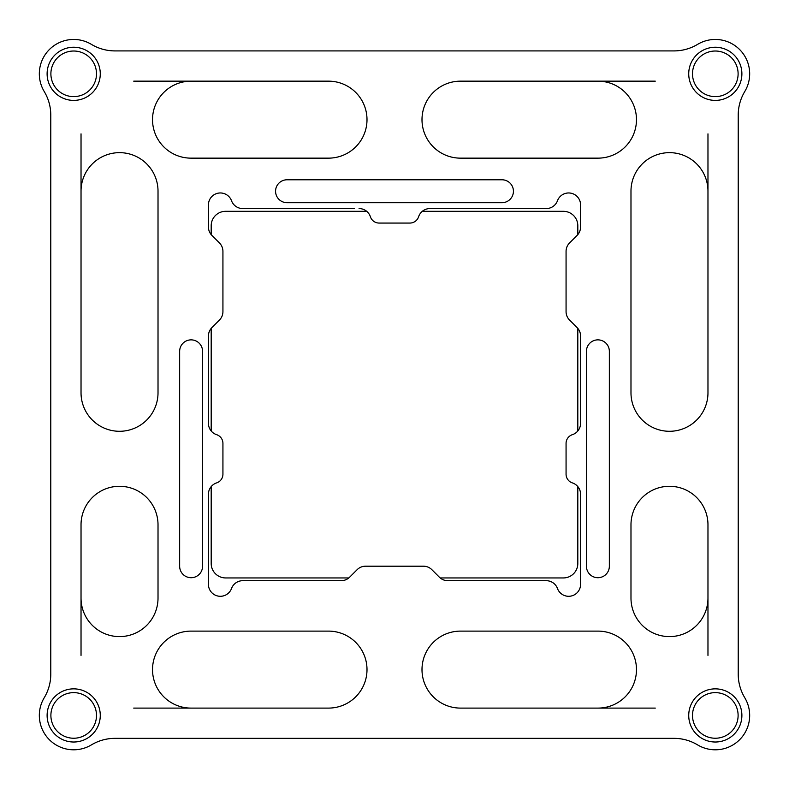 <?xml version="1.0" encoding="UTF-8"?>
<svg xmlns="http://www.w3.org/2000/svg" width="789" height="789" viewBox="0 0 789 789"><rect width="100%" height="100%" fill="white"/><g stroke="black" fill="none" stroke-linecap="round" stroke-linejoin="round"><path stroke-width="1.18" d="M191.106 577.716A11.46 11.46 0 0 1 179.655 566.255L179.655 351.322A11.46 11.46 0 0 1 191.106 339.862A11.46 11.46 0 0 1 202.566 351.322L202.566 566.255A11.46 11.46 0 0 1 191.106 577.716M597.894 577.716A11.46 11.46 0 0 1 586.434 566.255L586.434 351.322A11.46 11.46 0 0 1 597.894 339.862A11.46 11.46 0 0 1 609.345 351.322L609.345 566.255A11.46 11.46 0 0 1 597.894 577.716M91.396 44.362A34.371 34.371 0 0 0 44.233 91.524A45.831 45.831 0 0 1 50.782 115.135L50.782 674.122A45.831 45.831 0 0 1 44.233 697.732A34.371 34.371 0 0 0 91.396 744.895A45.831 45.831 0 0 1 115.007 738.346L673.993 738.346A45.831 45.831 0 0 1 697.604 744.895A34.371 34.371 0 0 0 744.767 697.732A45.831 45.831 0 0 1 738.218 674.122L738.218 115.135A45.831 45.831 0 0 1 744.767 91.524A34.371 34.371 0 0 0 697.604 44.362A45.831 45.831 0 0 1 673.993 50.91L115.007 50.91A45.831 45.831 0 0 1 91.396 44.362M669.476 636.605A38.493 38.493 0 0 1 630.983 598.111L630.983 524.784A38.493 38.493 0 0 1 669.476 486.29A38.493 38.493 0 0 1 707.97 524.784L707.97 598.111A38.493 38.493 0 0 1 669.476 636.605M707.97 191.145L707.97 392.794A38.493 38.493 0 0 1 669.476 431.287A38.493 38.493 0 0 1 630.983 392.794L630.983 191.145A38.493 38.493 0 0 1 669.476 152.652A38.493 38.493 0 0 1 707.97 191.145L707.97 133.854M119.524 431.287A38.493 38.493 0 0 1 81.03 392.794L81.03 191.145A38.493 38.493 0 0 1 119.524 152.652A38.493 38.493 0 0 1 158.017 191.145L158.017 392.794A38.493 38.493 0 0 1 119.524 431.287M81.03 598.111L81.03 524.784A38.493 38.493 0 0 1 119.524 486.29A38.493 38.493 0 0 1 158.017 524.784L158.017 598.111A38.493 38.493 0 0 1 119.524 636.605A38.493 38.493 0 0 1 81.03 598.111L81.03 655.393M597.983 708.098L460.49 708.098A38.493 38.493 0 0 1 421.997 669.605A38.493 38.493 0 0 1 460.49 631.111L597.983 631.111A38.493 38.493 0 0 1 636.476 669.605A38.493 38.493 0 0 1 597.983 708.098L655.274 708.098M328.51 631.111A38.493 38.493 0 0 1 367.003 669.605A38.493 38.493 0 0 1 328.51 708.098L191.017 708.098A38.493 38.493 0 0 1 152.524 669.605A38.493 38.493 0 0 1 191.017 631.111L328.51 631.111M191.017 81.159L328.51 81.159A38.493 38.493 0 0 1 367.003 119.652A38.493 38.493 0 0 1 328.51 158.145L191.017 158.145A38.493 38.493 0 0 1 152.524 119.652A38.493 38.493 0 0 1 191.017 81.159L133.726 81.159M460.49 158.145A38.493 38.493 0 0 1 421.997 119.652A38.493 38.493 0 0 1 460.49 81.159L597.983 81.159A38.493 38.493 0 0 1 636.476 119.652A38.493 38.493 0 0 1 597.983 158.145L460.49 158.145M655.274 81.159L597.983 81.159M81.03 133.854L81.03 191.145M133.726 708.098L191.017 708.098M707.97 655.393L707.97 598.111M287.028 202.694A11.46 11.46 0 0 1 275.568 191.234A11.46 11.46 0 0 1 287.028 179.784L501.972 179.784A11.46 11.46 0 0 1 513.432 191.234A11.46 11.46 0 0 1 501.972 202.694L287.028 202.694M359.074 208.562A11.914 11.914 0 0 1 370.396 216.758A9.162 9.162 0 0 0 379.105 223.06L409.895 223.06A9.162 9.162 0 0 0 418.604 216.758A11.914 11.914 0 0 1 429.926 208.562L546.294 208.562A11.914 11.914 0 0 0 557.468 200.771A11.914 11.914 0 0 1 580.566 204.893L580.566 226.995A11.914 11.914 0 0 1 577.075 235.428L569.559 242.943A11.914 11.914 0 0 0 566.068 251.366L566.068 311.635A11.914 11.914 0 0 0 569.559 320.058L577.075 327.583A11.914 11.914 0 0 1 580.566 336.006L580.566 423.358A11.914 11.914 0 0 1 572.37 434.68A9.162 9.162 0 0 0 566.068 443.388L566.068 474.189A9.162 9.162 0 0 0 572.37 482.898A11.914 11.914 0 0 1 580.566 494.22L580.566 584.363A11.914 11.914 0 0 1 557.468 588.486A11.914 11.914 0 0 0 546.294 580.694L447.817 580.694A11.914 11.914 0 0 1 439.384 577.203L431.869 569.688A11.914 11.914 0 0 0 423.437 566.196L365.563 566.196A11.914 11.914 0 0 0 357.131 569.688L349.616 577.203A11.914 11.914 0 0 1 341.183 580.694L242.706 580.694A11.914 11.914 0 0 0 231.532 588.486A11.914 11.914 0 0 1 208.434 584.363L208.434 494.22A11.914 11.914 0 0 1 216.63 482.898A9.162 9.162 0 0 0 222.932 474.189L222.932 443.388A9.162 9.162 0 0 0 216.63 434.68A11.914 11.914 0 0 1 208.434 423.358L208.434 336.006A11.914 11.914 0 0 1 211.925 327.583L219.441 320.058A11.914 11.914 0 0 0 222.932 311.635L222.932 251.366A11.914 11.914 0 0 0 219.441 242.943L211.925 235.428A11.914 11.914 0 0 1 208.434 226.995L208.434 204.893A11.914 11.914 0 0 1 231.532 200.771A11.914 11.914 0 0 0 242.706 208.562L354.488 208.562M208.434 204.893L208.434 226.995M208.434 336.006L208.434 423.358M208.434 494.22L208.434 498.796M546.294 580.694L447.817 580.694M242.706 580.694L341.183 580.694M580.566 494.22L580.566 498.796M580.566 336.006L580.566 423.358M580.566 204.893L580.566 226.995M429.926 208.562L434.512 208.562M715.307 47.241A26.579 26.579 0 0 0 688.728 73.821A26.579 26.579 0 0 0 715.307 100.4A26.579 26.579 0 0 0 741.887 73.821A26.579 26.579 0 0 0 715.307 47.241A26.579 26.579 0 0 1 741.887 73.821A26.579 26.579 0 0 1 715.307 100.4A26.579 26.579 0 0 1 688.728 73.821A26.579 26.579 0 0 1 715.307 47.241M73.693 47.241A26.579 26.579 0 0 0 47.113 73.821A26.579 26.579 0 0 0 73.693 100.4A26.579 26.579 0 0 0 100.272 73.821A26.579 26.579 0 0 0 73.693 47.241A26.579 26.579 0 0 1 100.272 73.821A26.579 26.579 0 0 1 73.693 100.4A26.579 26.579 0 0 1 47.113 73.821A26.579 26.579 0 0 1 73.693 47.241M73.693 688.856A26.579 26.579 0 0 0 47.113 715.436A26.579 26.579 0 0 0 73.693 742.015A26.579 26.579 0 0 0 100.272 715.436A26.579 26.579 0 0 0 73.693 688.856A26.579 26.579 0 0 1 100.272 715.436A26.579 26.579 0 0 1 73.693 742.015A26.579 26.579 0 0 1 47.113 715.436A26.579 26.579 0 0 1 73.693 688.856M715.307 688.856A26.579 26.579 0 0 0 688.728 715.436A26.579 26.579 0 0 0 715.307 742.015A26.579 26.579 0 0 0 741.887 715.436A26.579 26.579 0 0 0 715.307 688.856A26.579 26.579 0 0 1 741.887 715.436A26.579 26.579 0 0 1 715.307 742.015A26.579 26.579 0 0 1 688.728 715.436A26.579 26.579 0 0 1 715.307 688.856M422.312 211.314L563.385 211.314A14.439 14.439 0 0 1 577.814 225.743L577.814 234.609M577.814 328.392L577.814 430.972M577.814 486.606L577.814 563.514A14.439 14.439 0 0 1 563.385 577.942L440.203 577.942M211.186 234.609L211.186 225.743A14.439 14.439 0 0 1 225.615 211.314L366.688 211.314M211.186 486.606L211.186 563.514A14.439 14.439 0 0 0 225.615 577.942L348.797 577.942M211.186 430.972L211.186 328.392M73.693 692.634A22.802 22.802 0 0 1 96.495 715.436A22.802 22.802 0 0 1 73.693 738.238A22.802 22.802 0 0 1 50.89 715.436A22.802 22.802 0 0 1 73.693 692.634M73.693 51.019A22.802 22.802 0 0 1 96.495 73.821A22.802 22.802 0 0 1 73.693 96.623A22.802 22.802 0 0 1 50.89 73.821A22.802 22.802 0 0 1 73.693 51.019M715.307 51.019A22.802 22.802 0 0 1 738.109 73.821A22.802 22.802 0 0 1 715.307 96.623A22.802 22.802 0 0 1 692.505 73.821A22.802 22.802 0 0 1 715.307 51.019M715.307 692.634A22.802 22.802 0 0 1 738.109 715.436A22.802 22.802 0 0 1 715.307 738.238A22.802 22.802 0 0 1 692.505 715.436A22.802 22.802 0 0 1 715.307 692.634"/></g></svg>
